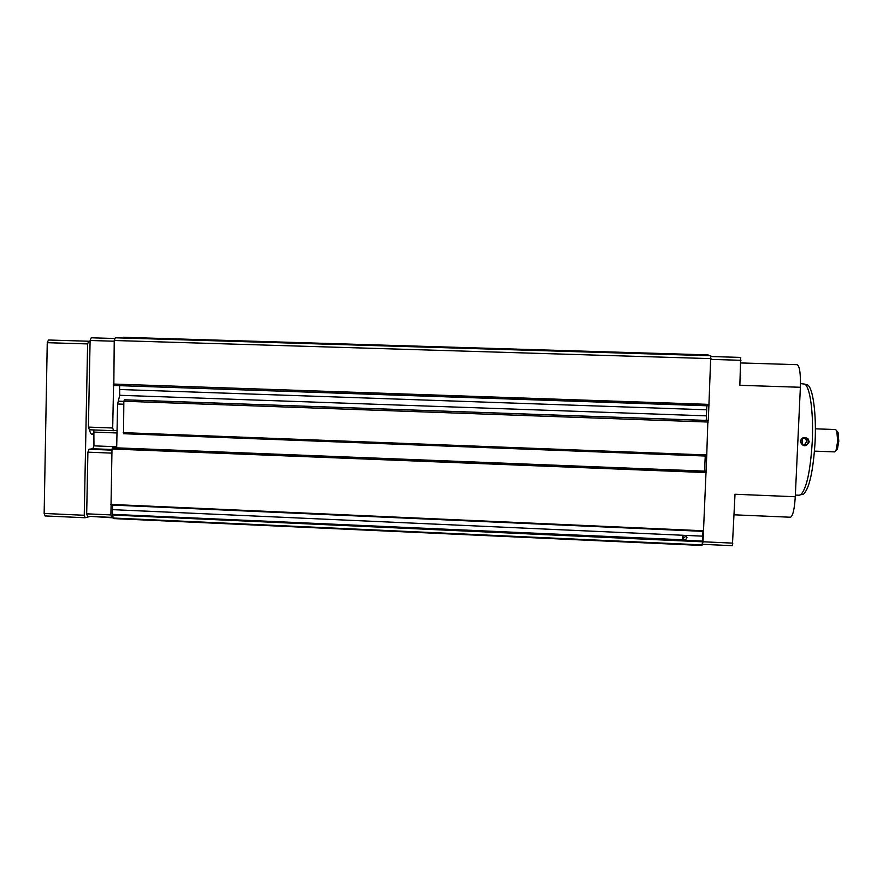 <?xml version="1.0" encoding="UTF-8"?>
<svg xmlns="http://www.w3.org/2000/svg" width="883" height="883" viewBox="0 0 883 883"><rect width="100%" height="100%" fill="white"/><g stroke="black" fill="none" stroke-linecap="round" stroke-linejoin="round"><path stroke-width="1.32" d="M686.544 535.429L702.747 536.158L702.537 541.08L686.334 540.352L685.506 539.91L687.007 537.703L685.683 535.639L686.544 535.429L684.115 535.562C681.963 536.732 681.897 538.155 683.928 539.844L112.417 514.347L112.605 504.999M683.409 535.286L112.516 509.646M701.985 545.473L113.399 518.586L701.985 545.473L703.023 541.776L706.72 456.014L123.543 433.708L123.841 401.257L124.382 399.844L125.22 399.822L707.879 420.474L125.22 399.822M706.72 456.014L707.879 420.474M708.243 420.761L708.894 405.65L113.819 385.463L114.238 340.496L115.342 337.792L710.782 355.75L115.32 337.792M123.101 338.023L123.388 337.306L708.111 354.911L708.166 355.672M113.399 518.586L112.417 514.347M800.528 383.586L804.799 384.116C810.097 386.886 813.696 413.288 812.239 441.964C810.351 471.544 806.477 489.138 800.627 494.756L798.972 495.22M800.263 441.522C802.967 447.063 805.958 447.173 809.247 441.853L808 438.763C804.192 436.511 801.621 437.438 800.263 441.522M805.737 438.873L806.698 441.434L804.877 444.359M790.307 517.228L790.395 517.228C792.835 516.18 794.468 509.359 795.274 496.743L800.373 387.273C800.738 373.454 799.634 365.926 797.073 364.668L797.007 364.679M800.373 387.273L739.855 385.308L740.66 357.416L710.992 356.522L740.66 357.416M708.894 405.65L710.782 355.75M702.25 543.961L702.504 541.798L112.406 515.021M686.334 540.352L683.199 540.208M702.504 541.798L702.537 541.08M702.747 536.158L702.956 531.356L112.605 505.076M111.026 504.933L703.497 531.301L111.026 504.933L111.998 448.983L113.201 447.714L705.76 471.169L113.19 447.714M123.775 404.226L117.605 404.006L117.053 430.374L113.62 430.694L112.693 428.001L113.576 385.264M116.688 447.847L117.053 430.374M704.579 471.125L705.23 456.025M117.605 404.006L119.735 395.286L119.591 385.65M706.864 405.772L706.257 420.418M702.647 544.314L732.382 545.694L735.02 494.248L795.274 496.743M804.799 384.116L807.625 384.955C812.912 387.714 816.51 413.763 815.075 442.041C813.199 471.213 809.347 488.575 803.508 494.127L801.576 494.546M815.373 428.818L835.583 429.546L838.044 432.339L838.806 441.202L837.404 449.193L836.013 450.507M836.808 431.081L837.669 441.213L836.08 450.341L834.689 451.897M802.492 438.73L802.217 444.403M800.925 441.511C801.3 439.204 802.691 438.067 805.097 438.089C807.128 438.52 808.188 439.756 808.276 441.787C807.879 444.116 806.477 445.253 804.06 445.198C802.04 444.756 801.002 443.531 800.925 441.511M112.847 517.118L111.744 517.405L110.894 514.91L111.103 504.933M113.576 430.694L89.371 429.778L88.399 427.085L90.099 340.485L91.236 337.792L114.602 338.498L91.236 337.792M111.633 517.372L87.583 516.301L86.677 513.818L87.903 452.162L89.062 449.237L92.825 448.752L111.986 449.513M93.852 429.944L93.951 445.86L92.825 448.752M685.44 535.551L685.44 535.771C685.109 537.438 684.093 538.1 682.393 537.78L683.928 539.844M685.506 539.91L683.994 539.866M684.115 535.562L685.683 535.639M112.991 517.824L93.311 516.566M90.198 516.423L85.143 517.758L84.238 515.275L87.616 343.929L88.753 341.235L90.088 341.368M85.022 517.736L45.132 515.937L44.15 513.453L47.252 342.692L48.477 340.01L88.708 341.235M89.58 429.778C90.066 432.648 90.938 434.182 92.185 434.392L94.216 432.758M706.853 454.966L123.178 432.637M708.276 422.052L123.841 401.257M708.155 420.54L124.382 399.844M709.038 404.381L113.333 384.05M711.003 358.63L114.238 340.496M702.14 544.899L113.035 518.023M703.585 530.782L110.85 504.425M706.091 472.571L111.998 448.983M706.003 471.312L112.439 447.813M123.841 401.39L118.697 401.213M706.301 415.86L119.735 395.286M706.566 409.789L119.856 389.502M740.958 360.297L710.981 359.392M732.857 543.133L703.023 541.776M90.099 340.485L114.227 341.213M88.399 427.085L112.693 428.001M86.677 513.818L110.894 514.91M87.903 452.162L111.909 453.122M89.062 449.237L111.975 450.142M93.951 445.86L116.711 446.754M94.227 432.096L116.998 432.968M44.15 513.453L84.238 515.275M47.252 342.692L87.616 343.929M706.676 456.081L123.543 433.708M795.351 495.065L799.192 495.231M708.795 405.838L113.819 385.463M732.382 545.694L702.603 544.336M797.073 364.668L740.837 362.946M790.395 517.228L734.115 514.811M803.508 494.127L800.627 494.756M837.404 449.193L836.08 450.341M814.49 451.136L834.744 451.897M804.06 445.198L803.342 445.032M87.583 516.301L111.744 517.405M89.371 429.778L113.62 430.694M45.132 515.937L85.143 517.758M48.477 340.01L88.753 341.235"/></g></svg>
